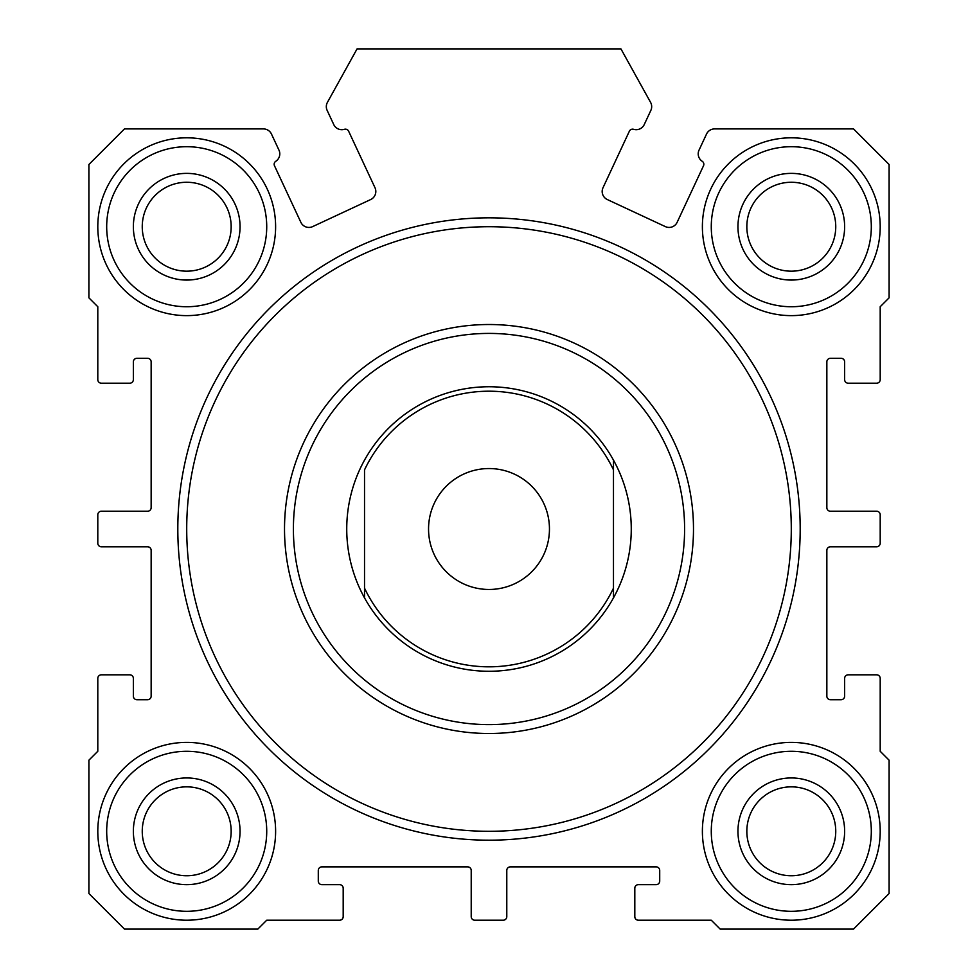 <?xml version="1.0" encoding="UTF-8"?>
<svg xmlns="http://www.w3.org/2000/svg" width="978" height="978" viewBox="0 0 978 978"><rect width="100%" height="100%" fill="white"/><g stroke="black" fill="none" stroke-linecap="round" stroke-linejoin="round"><path stroke-width="1.47" d="M702.228 161.297A3.557 3.557 0 0 1 703.5 165.783L677.143 222.299A8.888 8.888 0 0 1 665.333 226.603L607.314 199.549A8.888 8.888 0 0 1 603.01 187.727L629.367 131.211A3.557 3.557 0 0 1 633.622 129.316A8.888 8.888 0 0 0 644.245 124.561L650.847 110.404A8.888 8.888 0 0 0 650.566 102.335L620.944 48.9L357.056 48.9L327.434 102.335A8.888 8.888 0 0 0 327.153 110.404L333.755 124.561A8.888 8.888 0 0 0 344.378 129.316A3.557 3.557 0 0 1 348.633 131.211L374.99 187.727A8.888 8.888 0 0 1 370.686 199.549L312.667 226.603A8.888 8.888 0 0 1 300.857 222.299L274.5 165.783A3.557 3.557 0 0 1 275.772 161.297A8.888 8.888 0 0 0 278.962 150.111L271.468 134.047A8.888 8.888 0 0 0 263.412 128.913L124.475 128.913L88.912 164.487L88.912 297.85L97.8 306.737L97.8 379.647A3.557 3.557 0 0 0 101.357 383.193L129.805 383.193A3.557 3.557 0 0 0 133.363 379.647L133.363 361.86A3.557 3.557 0 0 1 136.92 358.303L147.592 358.303A3.557 3.557 0 0 1 151.15 361.86L151.15 507.668A3.557 3.557 0 0 1 147.592 511.225L101.357 511.225A3.557 3.557 0 0 0 97.8 514.783L97.8 543.23A3.557 3.557 0 0 0 101.357 546.788L147.592 546.788A3.557 3.557 0 0 1 151.15 550.345L151.15 696.153A3.557 3.557 0 0 1 147.592 699.71L136.92 699.71A3.557 3.557 0 0 1 133.363 696.153L133.363 678.377A3.557 3.557 0 0 0 129.805 674.82L101.357 674.82A3.557 3.557 0 0 0 97.8 678.377L97.8 751.287L88.912 760.175L88.912 893.537L124.475 929.1L257.837 929.1L266.725 920.212L339.635 920.212A3.557 3.557 0 0 0 343.192 916.655L343.192 888.207A3.557 3.557 0 0 0 339.635 884.65L321.848 884.65A3.557 3.557 0 0 1 318.29 881.092L318.29 870.42A3.557 3.557 0 0 1 321.848 866.863L467.667 866.863A3.557 3.557 0 0 1 471.213 870.42L471.213 916.655A3.557 3.557 0 0 0 474.77 920.212L503.23 920.212A3.557 3.557 0 0 0 506.787 916.655L506.787 870.42A3.557 3.557 0 0 1 510.333 866.863L656.152 866.863A3.557 3.557 0 0 1 659.71 870.42L659.71 881.092A3.557 3.557 0 0 1 656.152 884.65L638.365 884.65A3.557 3.557 0 0 0 634.808 888.207L634.808 916.655A3.557 3.557 0 0 0 638.365 920.212L711.275 920.212L720.163 929.1L853.525 929.1L889.088 893.537L889.088 760.175L880.2 751.287L880.2 678.377A3.557 3.557 0 0 0 876.643 674.82L848.195 674.82A3.557 3.557 0 0 0 844.637 678.377L844.637 696.153A3.557 3.557 0 0 1 841.08 699.71L830.408 699.71A3.557 3.557 0 0 1 826.85 696.153L826.85 550.345A3.557 3.557 0 0 1 830.408 546.788L876.643 546.788A3.557 3.557 0 0 0 880.2 543.23L880.2 514.783A3.557 3.557 0 0 0 876.643 511.225L830.408 511.225A3.557 3.557 0 0 1 826.85 507.668L826.85 361.86A3.557 3.557 0 0 1 830.408 358.303L841.08 358.303A3.557 3.557 0 0 1 844.637 361.86L844.637 379.647A3.557 3.557 0 0 0 848.195 383.193L876.643 383.193A3.557 3.557 0 0 0 880.2 379.647L880.2 306.737L889.088 297.85L889.088 164.487L853.525 128.913L714.588 128.913A8.888 8.888 0 0 0 706.532 134.047L699.038 150.111A8.888 8.888 0 0 0 702.228 161.297M800.187 529.012A311.187 311.187 0 0 1 489 840.188A311.187 311.187 0 0 1 177.813 529.012A311.187 311.187 0 0 1 489 217.825A311.187 311.187 0 0 1 800.187 529.012M186.712 529.012A302.288 302.288 0 0 0 489 831.3A302.288 302.288 0 0 0 791.288 529.012A302.288 302.288 0 0 0 489 226.713A302.288 302.288 0 0 0 186.712 529.012M284.512 529.012A204.488 204.488 0 0 1 489 324.513A204.488 204.488 0 0 1 693.488 529.012A204.488 204.488 0 0 1 489 733.5A204.488 204.488 0 0 1 284.512 529.012A204.488 204.488 0 0 0 489 733.5A204.488 204.488 0 0 0 693.488 529.012M364.525 597.876L364.525 588.157L364.525 597.876A142.25 142.25 0 0 0 613.475 597.876A142.25 142.25 0 0 1 364.525 597.876A142.25 142.25 0 0 1 489 386.75A142.25 142.25 0 0 1 613.475 597.876L613.475 469.868A137.812 137.812 0 0 0 364.525 469.868L364.525 588.157A137.812 137.812 0 0 0 613.475 588.157L613.475 597.876M880.2 831.3A88.912 88.912 0 0 1 791.288 920.212A88.912 88.912 0 0 1 702.387 831.3A88.912 88.912 0 0 1 791.288 742.388A88.912 88.912 0 0 1 880.2 831.3M711.275 831.3A80.013 80.013 0 0 0 791.288 911.313A80.013 80.013 0 0 0 871.312 831.3A80.013 80.013 0 0 0 791.288 751.287A80.013 80.013 0 0 0 711.275 831.3M275.613 226.713A88.912 88.912 0 0 1 186.712 315.625A88.912 88.912 0 0 1 97.8 226.713A88.912 88.912 0 0 1 186.712 137.812A88.912 88.912 0 0 1 275.613 226.713M106.688 226.713A80.013 80.013 0 0 0 186.712 306.737A80.013 80.013 0 0 0 266.725 226.713A80.013 80.013 0 0 0 186.712 146.7A80.013 80.013 0 0 0 106.688 226.713M844.637 831.3A53.35 53.35 0 0 1 791.288 884.65A53.35 53.35 0 0 1 737.95 831.3A53.35 53.35 0 0 1 791.288 777.95A53.35 53.35 0 0 1 844.637 831.3M746.837 831.3A44.45 44.45 0 0 0 791.288 875.75A44.45 44.45 0 0 0 835.75 831.3A44.45 44.45 0 0 0 791.288 786.85A44.45 44.45 0 0 0 746.837 831.3M240.05 226.713A53.35 53.35 0 0 1 186.712 280.063A53.35 53.35 0 0 1 133.363 226.713A53.35 53.35 0 0 1 186.712 173.375A53.35 53.35 0 0 1 240.05 226.713M142.25 226.713A44.45 44.45 0 0 0 186.712 271.175A44.45 44.45 0 0 0 231.163 226.713A44.45 44.45 0 0 0 186.712 182.263A44.45 44.45 0 0 0 142.25 226.713M880.2 226.713A88.912 88.912 0 0 1 791.288 315.625A88.912 88.912 0 0 1 702.387 226.713A88.912 88.912 0 0 1 791.288 137.812A88.912 88.912 0 0 1 880.2 226.713M711.275 226.713A80.013 80.013 0 0 0 791.288 306.737A80.013 80.013 0 0 0 871.312 226.713A80.013 80.013 0 0 0 791.288 146.7A80.013 80.013 0 0 0 711.275 226.713M844.637 226.713A53.35 53.35 0 0 1 791.288 280.063A53.35 53.35 0 0 1 737.95 226.713A53.35 53.35 0 0 1 791.288 173.375A53.35 53.35 0 0 1 844.637 226.713M746.837 226.713A44.45 44.45 0 0 0 791.288 271.175A44.45 44.45 0 0 0 835.75 226.713A44.45 44.45 0 0 0 791.288 182.263A44.45 44.45 0 0 0 746.837 226.713M240.05 831.3A53.35 53.35 0 0 1 186.712 884.65A53.35 53.35 0 0 1 133.363 831.3A53.35 53.35 0 0 1 186.712 777.95A53.35 53.35 0 0 1 240.05 831.3M142.25 831.3A44.45 44.45 0 0 0 186.712 875.75A44.45 44.45 0 0 0 231.163 831.3A44.45 44.45 0 0 0 186.712 786.85A44.45 44.45 0 0 0 142.25 831.3M275.613 831.3A88.912 88.912 0 0 1 186.712 920.212A88.912 88.912 0 0 1 97.8 831.3A88.912 88.912 0 0 1 186.712 742.388A88.912 88.912 0 0 1 275.613 831.3M106.688 831.3A80.013 80.013 0 0 0 186.712 911.313A80.013 80.013 0 0 0 266.725 831.3A80.013 80.013 0 0 0 186.712 751.287A80.013 80.013 0 0 0 106.688 831.3M428.547 529.012A60.453 60.453 0 0 0 489 589.465A60.453 60.453 0 0 0 549.453 529.012A60.453 60.453 0 0 0 489 468.548A60.453 60.453 0 0 0 428.547 529.012M613.475 469.868L613.475 460.137L613.475 469.868M684.6 529.012A195.6 195.6 0 0 0 489 333.412A195.6 195.6 0 0 0 293.4 529.012A195.6 195.6 0 0 0 489 724.612A195.6 195.6 0 0 0 684.6 529.012"/></g></svg>
